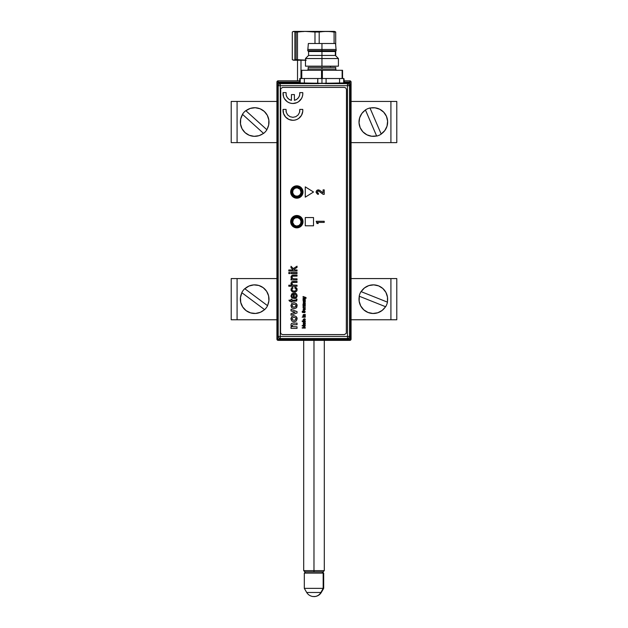 <?xml version="1.0" encoding="UTF-8"?>
<svg xmlns="http://www.w3.org/2000/svg" width="628" height="628" viewBox="0 0 628 628"><rect width="100%" height="100%" fill="white"/><g stroke="black" fill="none" stroke-linecap="round" stroke-linejoin="round"><path stroke-width="0.94" d="M351.076 101.43L350.534 101.43L351.076 101.43L351.076 82.072L349.843 82.072L349.843 83.186L349.843 82.072L351.076 82.072L349.843 80.831L349.843 82.072L349.843 80.831A1.232 1.232 0 0 1 351.076 82.072L351.076 101.43L396.786 101.43L390.922 101.43L390.922 142.627L351.076 142.627L396.786 142.627L390.922 142.627L390.922 101.43L351.076 101.43L351.076 319.77L351.076 101.43L350.314 101.43M350.534 319.77L351.076 319.77L350.534 319.77M277.286 319.77L276.924 101.43L231.214 101.43L231.214 142.627L276.924 142.627L237.078 142.627L237.078 101.43L231.214 101.43L231.214 142.627L237.078 142.627L237.078 101.43L276.924 101.43L276.924 82.072A1.232 1.232 0 0 1 278.157 80.831L276.924 82.072L278.157 82.072L278.157 82.99L278.157 82.072L276.924 82.072L276.924 339.128L278.141 339.128M278.157 82.072L299.768 82.072L278.157 82.072L278.157 80.831L299.768 80.831L278.157 80.831L278.157 82.072M344.128 82.072L349.843 82.072L344.128 82.072M344.128 80.831L349.843 80.831L344.128 80.831M276.924 319.77L237.078 319.77L237.078 278.573L231.214 278.573L231.214 319.77L276.924 319.77L276.924 339.128L278.157 340.368A1.232 1.232 0 0 1 276.924 339.128L278.157 339.128L278.157 340.368L349.843 340.368L349.608 339.128M278.157 339.144L278.157 340.368L349.843 340.368L351.076 339.128L351.076 319.77L350.314 319.77M349.843 338.955L351.076 339.128L349.843 339.128L349.843 340.368A1.232 1.232 0 0 0 351.076 339.128L351.076 319.77L396.786 319.77L351.076 319.77M334.795 31.518L297.931 31.4L294.885 32.02L294.885 59.621L306.236 60.17L296.11 59.621L297.931 60.233L305.475 60.233L293.7 60.233M300.993 60.233L300.993 78.516L300.993 60.233M333.758 31.612L333.115 32.02L334.402 31.463L335.697 32.02L335.054 31.612M334.096 32.02L335.697 32.02L334.096 32.02L334.096 43.505L334.096 32.02L330.383 31.612L334.096 32.02M328.523 31.502L330.383 31.612L328.523 31.502M324.794 31.502L322.925 31.612L324.794 31.502M319.189 32.02L322.925 31.612L314.981 32.02L319.189 32.02L319.189 43.505L319.189 32.02M310.609 31.612L314.981 32.02L314.981 43.505L314.981 32.02L306.236 31.463L310.609 31.612M304.054 31.502L301.864 31.612L304.054 31.502M297.491 32.02L301.864 31.612L296.11 32.02L297.491 32.02L297.491 59.621L297.491 32.02M293.205 60.115L297.931 60.233L296.11 59.621L296.11 32.02L296.11 59.621L293.598 60.17L292.303 59.621L292.303 32.02L293.598 31.463L296.11 32.02L297.931 31.4L334.3 31.4M293.7 31.4L297.931 31.4L293.205 31.518M293.276 60.131L292.303 59.621L292.303 32.02L293.276 31.502M335.697 55.806L335.697 51.182L335.697 55.806M335.697 44.933L335.697 32.02L335.697 44.933M292.954 31.612L294.242 31.612M294.885 32.02L294.885 59.621M294.242 60.029L292.954 60.029M323.169 573.121L323.169 588.358L323.679 588.358L323.169 588.358L320.916 592.479C319.291 595.124 316.983 596.498 314 596.6A8.533 8.078 -90 0 0 320.916 592.479L306.7 592.479L320.916 592.479L323.169 588.358L304.321 588.358L323.169 588.358L323.169 573.121L323.679 573.121L321.999 571.88L323.169 573.121L304.321 573.121L323.169 573.121M313.976 570.648L324.299 570.648L313.976 570.648L313.976 571.88L323.067 571.88L313.976 571.88L313.976 570.648L303.701 570.648L313.976 570.648L313.976 340.368L313.976 570.648M304.941 571.88L313.976 571.88L304.941 571.88L303.701 570.648L303.701 340.368M300.176 82.81L279.287 82.66L280.269 83.634L279.287 82.66L277.827 83.265L277.215 84.733L278.196 85.706L277.215 84.733L277.215 337.409L278.196 336.427L278.196 85.706L278.196 336.427L280.269 336.427L278.196 336.427L278.801 337.895L280.269 338.5A2.072 2.072 -135 0 1 278.196 336.427L277.215 337.409L277.827 338.869L279.287 339.473L280.269 338.5L279.287 339.473L348.462 339.473L347.488 338.5L348.462 339.473L349.929 338.869L350.534 337.409L349.561 336.427L350.534 337.409L350.534 84.733L349.561 85.706L349.561 336.427L349.561 85.706L347.488 85.706L347.488 336.427L349.561 336.427A2.072 2.072 135 0 1 347.488 338.5L348.948 337.895L349.561 336.427L347.488 336.427L347.488 338.5L280.269 338.5L280.269 336.427L280.269 338.5L347.488 338.5L347.488 336.427L280.269 336.427L280.269 85.706L349.561 85.706L348.948 84.246L347.488 83.634A2.072 2.072 45 0 1 349.561 85.706L350.534 84.733L349.929 83.265L348.462 82.66L347.488 83.634L347.488 336.427L280.269 336.427L280.269 85.706L278.196 85.706A2.072 2.072 -45 0 1 280.269 83.634L278.801 84.246L278.196 85.706L280.269 85.706L280.269 83.634L318.804 83.634L299.791 83.359A0.416 0.416 180 0 0 300.208 82.943A0.416 0.416 0 0 1 299.791 83.359L299.768 78.516L300.208 78.516L300.208 82.943L304.352 83.077L304.352 78.516L300.208 78.516L300.208 82.943L321.952 83.304L321.952 78.516L317.807 78.516L317.807 83.21L304.352 83.077L304.352 78.516L317.807 78.516L317.603 83.626L299.791 83.359L300.208 82.684M296.832 186.626A5.385 5.385 0 0 0 291.447 192.011A5.385 5.385 0 0 0 296.832 197.396L296.832 197.812A5.801 5.801 0 0 1 291.031 192.011A5.801 5.801 0 0 1 296.832 186.218L296.832 186.626A5.385 5.385 0 0 1 302.217 192.011A5.385 5.385 0 0 1 296.832 197.396A5.385 5.385 0 0 1 291.447 192.011A5.385 5.385 0 0 1 296.832 186.626L296.832 186.218A5.801 5.801 0 0 1 302.633 192.011A5.801 5.801 0 0 1 296.832 197.812L296.832 197.396A5.385 5.385 0 0 0 302.217 192.011A5.385 5.385 0 0 0 296.832 186.626M296.832 216.456A5.385 5.385 0 0 0 291.447 221.841A5.385 5.385 0 0 0 296.832 227.226L296.832 227.634A5.801 5.801 0 0 1 291.031 221.841A5.801 5.801 0 0 1 296.832 216.04L296.832 216.456A5.385 5.385 0 0 1 302.217 221.841A5.385 5.385 0 0 1 296.832 227.226A5.385 5.385 0 0 1 291.447 221.841A5.385 5.385 0 0 1 296.832 216.456L296.832 216.04A5.801 5.801 0 0 1 302.633 221.841A5.801 5.801 0 0 1 296.832 227.634L296.832 227.226A5.385 5.385 0 0 0 302.217 221.841A5.385 5.385 0 0 0 296.832 216.456M296.832 197.812L299.054 197.373L300.938 196.117L302.194 194.233L302.633 192.011L302.194 189.797L300.938 187.913L299.054 186.657L296.832 186.218L294.611 186.657L292.734 187.913L291.478 189.797L291.031 192.011L291.478 194.233L292.734 196.117L294.611 197.373L296.832 197.812M296.832 227.634L299.054 227.195L300.938 225.939L302.194 224.055L302.633 221.841L302.194 219.619L300.938 217.735L299.054 216.479L296.832 216.04L294.611 216.479L292.734 217.735L291.478 219.619L291.031 221.841L291.478 224.055L292.734 225.939L294.611 227.195L296.832 227.634M343.697 78.932L344.128 78.932L343.697 82.676M343.697 82.943L343.697 78.516L339.56 78.516L339.56 83.077L326.097 83.21L326.097 78.516L339.56 78.516L339.56 83.077L343.697 82.943L343.697 78.516L321.952 78.516L321.952 83.304L343.697 82.943A0.416 0.416 180 0 0 344.113 83.359L326.301 83.626L326.097 83.21L326.301 83.626L325.1 83.634L324.951 83.226L326.097 83.21L326.097 78.516L299.768 78.516L299.768 82.66L279.287 82.66L277.372 83.94L277.215 337.409L277.827 338.869L279.287 339.473L348.462 339.473L350.377 338.194L350.377 83.94L348.462 82.66L344.544 82.66L348.462 82.66L347.488 83.634L325.1 83.634L347.488 83.634L347.488 85.706L280.269 85.706L280.269 83.634L343.814 83.398L344.544 82.66L343.712 78.516M299.799 217.759L299.321 218.426A4.223 4.223 0 0 1 300.247 224.322A4.223 4.223 0 0 1 294.351 225.256L293.865 225.915A5.048 5.048 0 0 0 300.914 224.808A5.048 5.048 0 0 0 299.799 217.759A5.048 5.048 0 0 0 292.75 218.866A5.048 5.048 0 0 0 293.865 225.915L294.351 225.256L292.664 222.493L293.417 219.353L295.372 217.877L297.821 217.735L299.933 218.976L301.008 221.182L300.671 223.607L299.038 225.436L296.667 226.056L294.351 225.256A4.223 4.223 0 0 1 293.417 219.353A4.223 4.223 0 0 1 299.321 218.426L299.799 217.759M291.8 191.619L292.624 191.681A4.223 4.223 0 0 1 297.162 187.803A4.223 4.223 0 0 1 301.04 192.341L301.864 192.404A5.048 5.048 0 0 0 297.225 186.979A5.048 5.048 0 0 0 291.8 191.619A5.048 5.048 0 0 0 296.44 197.043A5.048 5.048 0 0 0 301.864 192.404L301.04 192.341L300.153 194.625L298.143 196.03L295.686 196.077L293.621 194.758L292.64 192.513L293.072 190.096L294.767 188.329L297.162 187.803L300.043 189.271L301.04 192.341A4.223 4.223 0 0 1 296.502 196.226A4.223 4.223 0 0 1 292.624 191.681L291.8 191.619M308.152 69.041A1.232 1.232 0 0 1 306.919 70.281A1.232 1.232 0 0 0 308.152 69.041L335.752 69.041A1.232 1.232 0 0 0 336.993 70.281A1.232 1.232 0 0 1 335.752 69.041L335.752 67.392L308.152 67.392L308.152 69.041L321.952 69.041L321.952 67.392L321.952 69.041L335.752 69.041M322.368 78.516L322.368 70.281L321.952 70.281L321.952 78.516L321.952 70.281L321.544 70.281L321.544 78.516L321.544 70.281L342.142 70.281L342.142 78.516L342.142 70.281L342.55 70.281L322.368 70.281L322.368 78.516M342.55 78.516L342.55 70.281L342.55 78.516M301.77 78.516L301.77 70.281L321.544 70.281L301.354 70.281L301.354 78.516L301.354 70.281L301.77 70.281L301.77 78.516M321.952 50.711L321.952 49.479L307.744 49.479L321.952 49.479L321.952 43.505L308.356 43.505L335.548 43.505L321.952 43.505L321.952 49.479L336.168 49.479L321.952 49.479L321.952 50.711L307.744 50.711L321.952 50.711L321.952 51.535L321.952 50.711L336.168 50.711L321.952 50.711M305.475 66.16L321.952 66.16L305.475 66.16L305.475 58.537L321.952 58.537L305.475 58.537L308.568 55.445L321.952 55.445L308.568 55.445L308.568 51.535L321.952 51.535L308.568 51.535L307.744 50.711L308.356 43.505M321.952 55.445L321.952 51.535L321.952 58.537L321.952 55.445L335.344 55.445L321.952 55.445M321.952 66.16L321.952 58.537L321.952 66.16L338.429 66.16L321.952 66.16M338.429 66.16L338.429 58.537L321.952 58.537L338.429 58.537L335.344 55.445L335.344 51.535L321.952 51.535L335.344 51.535L336.168 50.711L335.548 43.505M291.306 224.353L291.973 224.8M292.42 225.468L292.577 226.253M292.923 120.293L294.972 120.081A9.883 9.883 0 0 0 294.972 120.074L296.934 119.446A9.883 9.883 0 0 0 296.934 119.438L298.716 118.417A9.883 9.883 0 0 0 301.471 115.371L302.751 111.478A9.883 9.883 0 0 0 302.759 109.413A9.883 9.883 0 0 1 292.923 120.293A9.883 9.883 0 0 0 292.923 120.293A9.883 9.883 0 0 1 283.079 109.413L283.526 113.495L285.591 117.036L288.911 119.446L292.923 120.293M291.125 194.39A6.178 6.178 0 0 0 296.832 198.197L300.27 197.153L302.539 194.382A6.178 6.178 0 0 0 301.974 188.588L300.27 186.877L298.041 185.951A6.178 6.178 0 0 0 296.848 185.833A6.178 6.178 0 0 1 303.01 192.011A6.178 6.178 0 0 1 296.832 198.197A6.178 6.178 0 0 0 302.539 194.39M301.966 188.573A6.178 6.178 0 0 0 298.049 185.959M296.824 215.498A6.178 6.178 0 0 0 295.639 215.608L293.402 216.534L291.125 219.313A6.178 6.178 0 0 0 296.832 227.854A6.178 6.178 0 0 1 290.654 221.676A6.178 6.178 0 0 1 296.832 215.498A6.178 6.178 0 0 1 303.01 221.676A6.178 6.178 0 0 1 296.832 227.854A6.178 6.178 0 0 0 302.547 219.313L300.27 216.534L298.041 215.616A6.178 6.178 0 0 0 296.848 215.498L295.631 215.616A6.178 6.178 0 0 0 291.125 219.305M302.539 219.305A6.178 6.178 0 0 0 301.974 218.246M301.966 218.238A6.178 6.178 0 0 0 298.049 215.616M292.923 103.487L292.923 103.487A9.883 9.883 0 0 0 292.923 103.487A9.883 9.883 0 0 1 283.079 92.606L283.526 96.688A9.883 9.883 0 0 0 283.526 96.688L284.374 98.565A9.883 9.883 0 0 0 287.122 101.61L288.911 102.639A9.883 9.883 0 0 0 288.911 102.639L290.866 103.267A9.883 9.883 0 0 0 290.874 103.267L292.923 103.487L296.934 102.639A9.883 9.883 0 0 0 296.934 102.631L298.716 101.61A9.883 9.883 0 0 0 301.471 98.565L302.311 96.688A9.883 9.883 0 0 0 302.311 96.681L302.751 94.671A9.883 9.883 0 0 0 302.759 92.606A9.883 9.883 0 0 1 292.923 103.487M302.751 94.671L302.759 92.606L299.768 92.606L299.658 95.181L298.606 97.536L296.777 99.35L294.406 100.354L294.406 94.585L291.439 94.585L291.439 100.354L289.068 99.35L287.231 97.536L286.18 95.181L286.07 92.606L283.079 92.606M284.374 98.565L287.122 101.61L288.911 102.639M296.934 102.639L298.716 101.61L301.471 98.565M302.759 92.606L299.768 92.606L299.831 93.902M318.396 194.35L318.396 193.22L318.396 194.35L317.509 194.178L316.104 192.388L316.465 190.881L317.894 189.939M317.501 190.048L316.928 190.386M324.229 194.35L324.229 189.884L324.229 194.35L323.153 194.35L318.741 191.053L317.313 191.642L317.399 192.686L318.396 193.22L317.721 193M317.956 189.923L319.636 190.229L323.09 192.875L323.09 189.884L324.229 189.884M319.189 191.297L323.153 194.35M313.521 225.797L313.521 217.555L305.279 217.555L313.521 217.555L313.521 225.797L313.521 217.555L305.279 217.555L305.279 225.797L305.279 217.555L305.279 225.797L313.521 225.797L305.279 225.797M280.559 89.482L280.559 332.534L280.716 88.689L282.624 87.418L344.411 87.418L282.624 87.418L344.411 87.418L345.871 88.022L346.475 89.482L346.318 333.319L344.411 334.591L282.624 334.591L344.411 334.591L282.624 334.591L281.163 333.986L280.559 332.534M296.824 185.833A6.178 6.178 0 0 0 295.639 185.951L293.402 186.877L291.698 188.581A6.178 6.178 0 0 0 291.125 194.374L293.402 197.153L296.832 198.197A6.178 6.178 0 0 1 290.654 192.011A6.178 6.178 0 0 1 296.832 185.833L295.631 185.951A6.178 6.178 0 0 0 291.698 188.573M297.036 271.013L288.801 271.013L288.801 269.962L288.801 271.013L297.036 271.013L297.036 269.962L297.036 271.013M291.015 267.748L291.015 266.28L291.015 267.748L293.174 269.962L288.801 269.962L293.174 269.962M297.036 266.178L297.036 267.41L297.036 266.178L293.268 268.596L291.015 266.28M318.239 223.521L317.007 223.521L316.198 221.284L324.229 221.284L324.229 222.414L317.399 222.414L318.239 223.521M324.229 221.284L316.198 221.284M302.751 111.478L302.759 109.413L299.768 109.413L299.564 112.349L298.151 114.94L295.796 116.698L292.923 117.326L290.042 116.698L287.687 114.94L286.282 112.349L286.07 109.413L283.079 109.413M296.934 119.446L298.716 118.417L301.471 115.371M284.374 115.371A9.883 9.883 0 0 0 287.122 118.417L288.911 119.446A9.883 9.883 0 0 0 288.911 119.446M285.591 117.036L287.122 118.417M298.716 118.417L300.255 117.036M299.823 110.897L299.564 112.349M286.282 112.349L286.015 110.897M305.569 297.79L306.158 298.167L305.922 297.523L303.073 296.518L304.619 297.468L303.073 298.433L305.569 297.79M305.279 300.003L303.465 299.603L305.279 298.763L303.489 298.818L303.034 299.454L303.073 300.443L305.279 300.443L305.279 300.003L305.279 300.443L303.073 300.443L303.073 300.003M303.764 301.048L305.279 301.048L303.3 301.181L303.34 302.665L303.662 301.487L304.188 302.594L305.027 302.657L305.279 301.487M304.031 311.198L304.8 311.574L304.556 312.336L302.759 312.21L303.089 310.774L302.217 311.441L302.327 312.406L304.87 312.681L305.137 311.221L303.599 310.758L303.599 311.818L304.031 311.198M305.279 315.735L303.465 315.327L305.279 314.495L303.489 314.542L303.034 315.185L303.073 316.167L305.279 316.167L305.279 315.735L305.279 316.167L303.073 316.167L303.073 315.735M302.625 316.779L302.186 317.211L302.625 316.779M305.279 316.779L303.073 316.779L303.073 317.211L305.279 317.211L305.279 316.779L303.073 316.779L303.073 317.211L305.279 317.211L305.279 316.779M303.999 318.789L303.049 319.825L304.18 320.547L305.318 319.683L304.98 318.828L304.352 320.107L304.352 318.789M303.764 323.279L305.279 323.279L303.238 323.459L303.34 324.888L303.74 323.71L304.188 324.817L305.027 324.88L305.279 323.71M297.036 269.962L294.603 269.962L294.014 269.357L297.036 267.41M289.853 272.513L288.801 272.513L288.801 273.572L289.853 273.572L289.853 272.513L289.853 273.572L288.801 273.572L288.801 272.513L289.853 272.513M297.036 285.191L292.766 285.041L291.863 283.66L292.766 282.49L297.036 282.443L297.036 281.383L291.926 281.579L290.913 283.424L291.808 285.191L288.801 285.191L288.801 286.242L297.036 286.242L297.036 285.191L297.036 286.242L288.801 286.242L288.801 285.191M296.196 295.749L295.639 297.052L294.296 297.546L294.296 293.119L293.731 293.119L291.839 293.771L290.929 296.118L291.847 297.923L294.673 298.567L296.283 297.892L297.099 296.353L296.714 294.124L295.348 293.143L295.246 294.179L296.18 295.505M297.146 305.679L296.243 303.473L294.014 302.618L291.792 303.481L290.913 305.687L291.761 307.877L293.943 308.74L296.251 307.948L297.146 305.679M297.146 318.773L296.243 316.567L294.014 315.711L291.792 316.575L290.913 318.781L291.761 320.971L293.943 321.842L296.251 321.049L297.146 318.773M291.698 188.581L290.772 190.81L291.125 194.382M302.539 194.382L303.01 192.011L301.974 188.581M298.041 185.951L296.832 185.833M291.125 219.313L290.772 222.877L291.698 225.107L294.469 227.383L296.832 227.854L300.27 226.81L301.974 225.107L303.01 221.676L302.539 219.313M298.041 215.616L296.832 215.498M305.279 197.161L313.521 192.011L305.279 186.861L305.279 197.161L313.521 192.011L305.279 186.861L305.279 197.161M293.315 323.106L292.02 323.255L291.086 324.127L290.976 325.508L291.887 326.803L291.015 326.803L291.015 328.389L297.036 328.389L297.036 326.803L292.868 326.686L292.075 325.602L292.774 324.762L297.036 324.692L297.036 323.106L293.315 323.106L297.036 323.106L297.036 324.692M294.092 312.587L291.015 313.655L291.015 315.24L297.036 312.94L297.036 311.59L291.015 309.321L291.015 310.907L295.121 312.281L291.015 313.655L291.015 315.24L297.036 312.94L297.036 311.59L291.015 309.321L291.015 310.907L294.603 312.132M296.196 299.65L295.812 300.168L291.973 300.184L291.973 299.234L291.015 299.234L291.015 300.184L288.951 300.184L289.555 301.244L291.015 301.244L291.015 301.982L291.973 301.982L291.973 301.244L296.651 301.055L297.052 299.132L296.165 299.234L296.196 299.65L297.052 299.132M296.188 289.791L295.16 291.054L292.538 290.874L291.879 289.327L292.923 288.252L292.813 287.192L291.392 288.001L290.968 290.144L292.334 291.934L295.207 292.13L296.644 291.196L297.099 290.144L296.526 287.891L294.925 287.09L294.822 288.142L295.914 288.707L296.196 289.594L295.914 288.707M297.036 278.848L293.103 278.793L291.863 277.309L292.593 276.194L297.036 276.1L297.036 275.048L292.051 275.19L290.913 277.019L291.855 278.848L291.015 278.848L291.015 279.907L297.036 279.907L297.036 278.848L297.036 279.907L291.015 279.907L291.015 278.848M297.036 272.513L291.015 272.513L291.015 273.572L297.036 273.572L297.036 272.513L297.036 273.572L291.015 273.572L291.015 272.513L297.036 272.513M305.279 327.651L303.348 327.651L304.839 327.015L303.348 326.003L305.279 326.003L305.279 325.563L302.186 325.563L304.211 326.811L302.186 328.083L305.279 328.083L305.279 327.651L305.279 328.083L302.186 328.083L302.186 327.667M305.279 321.426L305.279 320.994L302.186 320.994L302.186 321.426L303.293 321.426L303.104 322.282L303.881 322.666L305.145 322.415L305.279 320.994L302.186 320.994L302.186 321.426M303.999 308.513L303.049 309.549L304.18 310.271L305.318 309.408L304.98 308.56L304.352 309.839L304.352 308.513M305.279 307.547L303.74 307.524L303.198 306.543L303.073 307.987L305.279 307.987L305.279 307.547L305.279 307.987L303.073 307.987L303.073 307.547M305.279 305.907L303.465 305.459L305.279 305.012L303.465 304.133L305.279 303.693L305.279 303.245L303.489 303.308L303.034 303.991L303.073 306.346L305.279 306.346L305.279 305.907L305.279 306.346L303.073 306.346L303.073 305.907M318.592 189.892L318.176 189.899M316.253 191.281L316.135 191.721M317.533 192.851L317.25 192.294M317.956 191.077L318.38 191.014M318.561 191.022L318.977 191.155M290.207 99.962L289.068 99.35M288.064 98.525L287.231 97.536M286.596 96.414L286.18 95.181M285.591 100.229L287.122 101.61M298.716 101.61L300.255 100.229M299.658 95.181L299.242 96.414M298.606 97.536L297.774 98.525M296.777 99.35L295.639 99.962M305.279 299.195L305.279 298.763L303.803 298.763M304.352 324.229L304.352 323.71L304.91 324.001M297.091 318.161L296.926 317.572M293.402 315.766L292.813 315.915M295.945 318.435L295.607 319.707L294.375 320.241L292.711 319.935L292.083 318.946L292.444 317.846L294.014 317.297L295.607 317.839L295.976 318.946M297.036 326.803L297.036 328.389L291.015 328.389L291.015 326.803M291.086 324.127L291.627 323.451M291.973 301.982L291.015 301.982M289.555 301.244L288.951 300.184M291.015 299.234L291.973 299.234M297.036 276.1L297.036 275.048L292.86 275.056M296.691 307.382L296.918 306.904M297.091 305.067L296.926 304.478M295.945 305.334L295.607 306.613L294.375 307.147L292.711 306.833L292.083 305.852L292.444 304.745L293.676 304.219L295.341 304.525L295.976 305.506M303.481 321.944L303.921 321.426M304.87 321.944L303.497 321.999M305.279 326.003L305.279 325.563L302.186 325.563L302.186 325.979M295.694 288.48L294.822 288.142L294.925 287.09M296.997 288.668L297.115 289.108M292.813 287.192L292.703 288.323M291.863 289.555L292.538 290.874M294.022 291.211L294.783 291.149M297.036 282.443L297.036 281.383L293.245 281.383M291.149 284.413L291.431 284.837M295.246 294.179L295.348 293.143M297.123 295.333L297.146 295.764M296.283 297.892L295.246 298.449M295.011 297.413L295.639 297.052M291.957 296.447L292.146 294.822L293.339 294.163L293.339 297.546L292.256 296.997M304.855 301.589L304.502 302.351L304.352 301.487L304.855 301.589M303.567 319.974L303.999 319.22L303.999 320.107L303.442 319.762L303.771 319.252M304.792 319.236L304.98 318.828M295.976 305.852L295.812 306.338M295.348 306.833L294.713 307.092M294.375 307.147L293.684 307.147M293.347 307.092L292.452 306.613M295.348 319.935L294.713 320.194M305.765 298.167L306.158 298.025M305.726 297.429L303.073 296.518L303.073 296.973M303.073 297.986L303.073 298.433M303.999 309.839L303.999 308.945L303.426 309.392L303.999 309.839M305.279 305.012L305.279 304.58M305.279 303.693L305.279 303.245L303.803 303.245M305.279 314.926L305.279 314.495L303.646 314.502M304.227 310.758L303.599 310.758L303.599 311.818L304.031 311.818M303.089 311.26L303.089 310.774M396.786 142.627L396.786 101.43L396.786 142.627M237.078 319.77L231.214 319.77L231.214 278.573L276.924 278.573L237.078 278.573L237.078 319.77M396.786 319.77L396.786 278.573L390.922 278.573L396.786 278.573L396.786 319.77M390.922 278.573L390.922 319.77L390.922 278.573L351.076 278.573L390.922 278.573M266.79 129.651L266.892 129.753A14.452 14.452 0 0 1 265.393 131.723L265.393 131.723A14.452 14.452 0 0 1 263.579 133.419L259.074 135.648L254.152 136.331L249.285 135.287L245.077 132.641L242.023 128.716L240.5 123.983L240.689 119.014L242.565 114.406L263.47 133.317A14.311 14.311 0 0 1 242.565 114.406L242.463 114.312A14.452 14.452 0 0 1 245.784 110.646L245.886 110.74A14.311 14.311 0 0 1 266.79 129.651L245.886 110.74L250.282 108.409L255.204 107.726L260.071 108.77L264.278 111.415L267.332 115.348L268.855 120.081L268.666 125.051L266.892 129.753L245.886 110.74M263.579 133.419L263.579 133.419A14.452 14.452 0 0 0 266.892 129.753M245.784 110.646A14.452 14.452 0 0 0 242.463 114.312L242.463 114.312M263.47 133.317L242.565 114.406M387.327 302.099L387.46 302.154A14.452 14.452 0 0 1 386.746 304.525L386.746 304.525A14.452 14.452 0 0 1 385.631 306.747L382.185 310.405L377.805 312.76L372.883 313.474L368.016 312.461L363.785 309.839L360.708 305.938L359.153 301.212L359.31 296.243L385.498 306.692A14.311 14.311 0 0 1 359.31 296.243L359.185 296.188A14.452 14.452 0 0 1 361.014 291.596L361.147 291.651A14.311 14.311 0 0 1 387.327 302.099L361.147 291.651L364.452 287.938L368.832 285.583L373.754 284.869L378.629 285.881L382.852 288.495L385.93 292.405L387.484 297.13L387.46 302.154L361.147 291.651M385.631 306.747L385.631 306.747A14.452 14.452 0 0 0 387.46 302.154M361.014 291.596A14.452 14.452 0 0 0 359.185 296.188L359.185 296.188M385.498 306.692L359.31 296.243M267.457 305.608L267.575 305.695A14.452 14.452 0 0 1 266.264 307.806L266.264 307.806A14.452 14.452 0 0 1 264.616 309.659L260.353 312.312L255.51 313.458L250.572 312.877L246.129 310.648L242.714 307.021L240.752 302.453L240.469 297.491L241.898 292.726L264.506 309.573A14.311 14.311 0 0 1 241.898 292.726L241.788 292.64A14.452 14.452 0 0 1 244.739 288.684L244.857 288.762A14.311 14.311 0 0 1 267.457 305.608L244.857 288.762L249.01 286.03L253.845 284.884L258.783 285.465L263.226 287.695L266.641 291.314L268.603 295.882L268.894 300.851L267.575 305.695L244.857 288.762M264.616 309.659L264.616 309.659A14.452 14.452 0 0 0 267.575 305.695M244.739 288.684A14.452 14.452 0 0 0 241.788 292.64L241.788 292.64M264.506 309.573L241.898 292.726M365.48 110.057L365.425 109.924A14.452 14.452 0 0 1 367.608 108.754L367.608 108.754A14.452 14.452 0 0 1 369.963 107.977L374.987 107.82L379.752 109.248L383.739 112.216L386.463 116.376L387.609 121.212L387.021 126.157L384.783 130.593L381.165 133.999L370.025 108.102A14.311 14.311 0 0 1 381.165 133.999L381.22 134.133A14.452 14.452 0 0 1 376.674 136.088L376.619 135.954A14.311 14.311 0 0 1 365.48 110.057L376.619 135.954L371.658 136.245L366.893 134.816L362.906 131.841L360.174 127.688L359.035 122.845L359.616 117.907L361.854 113.464L365.425 109.924L376.619 135.954M369.963 107.977L369.963 107.977A14.452 14.452 0 0 0 365.425 109.924M376.674 136.088A14.452 14.452 0 0 0 381.22 134.133L381.22 134.133M370.025 108.102L381.165 133.999M330.477 67.392L330.477 66.16M297.523 80.831L297.523 60.233M322.447 571.88L323.679 573.121L323.679 588.358L321.3 592.479C319.887 594.716 317.878 596.058 315.264 596.506L312.736 596.506C310.122 596.058 308.113 594.716 306.7 592.479L304.321 588.358L304.321 573.121L305.553 571.88M323.067 571.88L324.299 570.648L324.299 340.368"/></g></svg>
